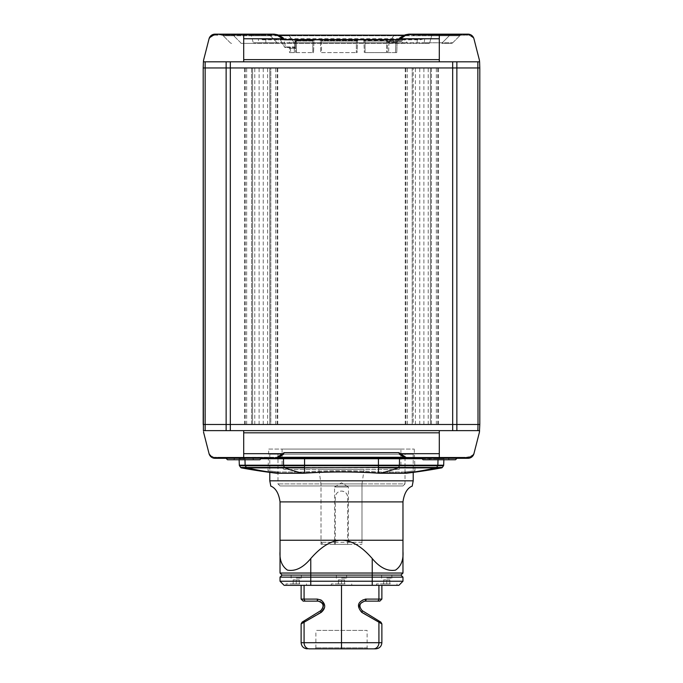 <?xml version="1.0" encoding="UTF-8"?>
<svg xmlns="http://www.w3.org/2000/svg" width="683" height="683" viewBox="0 0 683 683"><rect width="100%" height="100%" fill="white"/><g stroke="black" fill="none" stroke-linecap="round" stroke-linejoin="round"><path stroke-width="0.51" stroke-dasharray="3.42 2.56" d="M321.01 485.955L361.99 485.955L321.01 485.955L321.01 544.351L361.99 544.351L321.01 544.351M402.97 485.955L280.03 485.955L402.97 485.955L405.019 483.905L277.981 483.905L405.019 483.905L405.019 454.195L277.981 454.195L405.019 454.195M344.574 583.897L331.255 583.897L344.574 583.897L338.426 583.897L344.574 583.897L344.574 579.884L341.5 579.884L341.5 583.897L337.948 583.897L341.5 583.897L341.5 579.884L344.574 579.884L344.574 583.897M338.426 579.884L338.426 583.897L338.426 579.884L341.5 579.884L338.426 579.884M299.325 583.897L286.006 583.897L299.325 583.897L293.178 583.897L299.325 583.897L299.325 579.884L296.251 579.884L296.251 583.897L292.7 583.897L296.251 583.897L296.251 579.884L299.325 579.884L299.325 583.897M293.178 579.884L293.178 583.897L293.178 579.884L296.251 579.884L293.178 579.884M389.822 583.897L376.504 583.897L389.822 583.897L383.675 583.897L389.822 583.897L389.822 579.884L386.749 579.884L386.749 583.897L383.197 583.897L386.749 583.897L386.749 579.884L389.822 579.884L389.822 583.897M383.675 579.884L383.675 583.897L383.675 579.884L386.749 579.884L383.675 579.884M360.411 603.746L364.876 601.134A2.049 1.554 90 0 0 366.43 599.085L378.92 599.085M381.865 623.895L362.545 612.361A2.049 1.306 121.7 0 0 362.186 610.611L359.813 607.025M378.22 620.505L380.901 622.153M362.545 612.361C355.45 608.98 360.948 597.335 366.43 599.085M360.052 604.54L359.796 605.625M364.671 585.331L321.07 585.331M323.17 607.127L320.814 610.611A2.049 1.306 -121.7 0 0 320.455 612.361L301.468 623.707M323.238 606.308L322.607 603.772M321.266 602.21L320.72 601.843M320.062 601.51L318.124 601.134A2.049 1.545 90 0 1 316.571 599.085L320.071 599.93C324.946 603.857 325.074 607.998 320.455 612.361M381.874 585.331L380.175 585.331M301.126 585.331L304.08 585.331M368.137 648.85L314.863 648.85L368.137 648.85L367.113 647.825L315.887 647.825L367.113 647.825L367.113 630.409L315.887 630.409L367.113 630.409M373.592 648.85L314.863 648.85L315.887 647.825L315.887 630.409M310.765 585.331L284.128 585.331L280.03 581.233L402.97 581.233L402.97 577.135L280.03 577.135L282.079 575.086L310.765 575.086L310.765 585.331L372.235 585.331L372.235 575.086L310.765 575.086L310.765 573.037L402.97 573.037L400.921 575.086L372.235 575.086L372.235 558.54C361.597 546.323 351.352 540.227 341.5 540.253L280.03 540.253L280.03 573.037L310.765 573.037L310.765 558.54C321.403 546.323 331.648 540.227 341.5 540.253L402.97 540.253L402.97 501.911C405.062 486.407 413.343 486.296 412.225 485.92M402.97 581.233L398.872 585.331L372.235 585.331M296.251 585.331L306.496 585.331L296.251 585.331M341.5 585.331L351.745 585.331L331.255 585.331L341.5 585.331L341.5 642.703L378.92 642.703M386.749 585.331L396.994 585.331L386.749 585.331M376.896 585.331L370.468 585.331M313.48 585.331L306.761 585.331M413.215 454.195L269.785 454.195L413.215 454.195L413.215 472.38L406.803 473.182A549.713 549.713 0 0 0 441.662 467.872L436.138 467.872A1.024 0.879 90 0 0 436.702 467.445L442.319 467.445M402.97 540.253L402.97 573.037M402.97 501.911L280.03 501.911C277.93 486.407 269.657 486.296 270.775 485.92C269.657 486.296 277.93 486.407 280.03 501.911L280.03 540.253M280.03 581.233L280.03 577.135M413.215 480.832L269.785 480.832M386.749 575.086L381.626 575.086L386.749 575.086M386.749 578.16L391.871 578.16L386.749 578.16M341.5 575.086L336.377 575.086L341.5 575.086M341.5 578.16L346.623 578.16L341.5 578.16M296.251 575.086L291.129 575.086L296.251 575.086M296.251 578.16L301.374 578.16L296.251 578.16M412.19 67.959L412.19 424.484L412.19 67.959L413.215 67.959L405.25 67.959L438.392 67.959L244.608 67.959L277.75 67.959L270.81 67.959L270.81 424.484L269.785 424.484L269.785 67.959L269.785 424.484L413.215 424.484L413.215 67.959L413.215 424.484L405.25 424.484L478.006 424.484L457.021 424.484L457.021 67.959L478.006 67.959L477.852 61.812L479.594 61.812L479.398 60.164L479.808 67.959L478.006 67.959L478.006 424.484L479.808 424.484L479.808 67.959M430.427 67.959L431.451 67.959L430.427 67.959L430.427 424.484L430.427 67.959M252.573 67.959L251.549 67.959L252.573 67.959L252.573 424.484L252.573 67.959M408.443 39.273A2.049 1.972 90 0 0 409.843 38.675L405.898 42.773L442.251 42.773A2.049 0.563 90 0 1 441.85 43.37L451.301 43.37L441.85 43.37A2.049 0.563 -90 0 0 442.251 42.773L449.252 35.772L431.647 35.772L429.718 42.773L452.744 42.773L442.251 42.773L449.252 35.772A2.049 0.563 -90 0 1 449.645 35.175A2.049 0.563 90 0 0 449.252 35.772L459.744 35.772A2.049 2.049 -90 0 1 461.187 35.175L449.645 35.175L461.187 35.175A2.049 2.049 -90 0 0 459.744 35.772L431.647 35.772A2.049 0.563 -90 0 1 432.049 35.175A2.049 0.563 90 0 0 431.647 35.772L393.647 35.772L393.647 35.175L221.813 35.175L408.972 35.175L393.647 35.175L393.647 35.772L407.58 35.772A2.049 1.972 -90 0 1 408.972 35.175A2.049 1.972 -90 0 0 407.58 35.772L412.626 35.772A2.049 1.972 -90 0 1 414.018 35.175L449.645 35.175L414.018 35.175A2.049 1.972 90 0 0 412.626 35.772L431.647 35.772L429.718 42.773A2.049 0.563 90 0 1 429.317 43.37L253.683 43.37L429.317 43.37A2.049 0.563 -90 0 0 429.718 42.773L424.203 42.773L424.732 38.675L420.182 39.273L262.818 39.273L420.182 39.273L420.233 39.802L424.732 38.675L273.157 38.675A2.049 1.972 -90 0 0 274.557 39.273M241.15 43.37L253.683 43.37L241.15 43.37A2.049 0.563 90 0 1 240.749 42.773A2.049 0.563 -90 0 0 241.15 43.37M420.173 35.14L458.421 35.14L420.173 35.14A1.024 1.024 0 0 0 419.149 34.15L459.446 34.15L419.149 34.15A1.024 1.024 0 0 1 420.173 35.14M365.064 52.591L386.578 52.591L365.064 52.591L365.064 41.065L363.911 41.065L364.312 52.591L363.911 41.065A1.024 1.024 0 0 0 363.774 40.587L386.578 40.587L387.731 41.151L386.578 40.587L363.774 40.587L363.313 39.785L363.774 40.587A1.024 1.024 0 0 1 363.911 41.065L365.064 41.065L365.064 52.591M387.329 52.591L388.593 52.591L387.329 52.591L387.688 42.312L388.951 42.312L387.688 42.312L387.329 52.591M395.491 52.591L388.593 52.591L396.755 52.591L395.491 52.591L395.85 42.312L397.113 42.312L388.951 42.312L388.593 52.591L388.951 42.312L395.85 42.312L395.491 52.591M321.522 52.591L356.355 52.591L321.522 52.591L321.522 41.065L320.37 41.065L320.771 52.591L320.37 41.065A1.024 1.024 0 0 0 320.233 40.587A1.024 1.024 0 0 1 320.37 41.065L321.522 41.065L321.522 52.591M357.107 52.591L356.355 52.591L357.107 52.591L357.508 41.065L357.107 52.591M296.422 52.591L312.814 52.591L296.422 52.591L296.422 41.065L295.637 41.62L296.422 41.065L312.814 41.065L312.814 52.591L313.565 52.591L312.814 52.591L312.814 41.065L313.967 41.065L313.565 52.591L313.967 41.065L296.422 41.065L296.422 52.591M294.407 52.591L290.787 52.591L294.407 52.591L294.262 48.459L295.526 48.459L295.363 43.721L295.671 52.591L295.526 48.459L294.262 48.459L294.407 52.591M289.524 52.591L290.787 52.591L289.524 52.591L289.379 48.459L290.642 48.459L289.379 48.459L289.524 52.591M224.579 35.14L262.827 35.14L224.579 35.14A1.024 1.024 0 0 0 223.554 34.15L263.851 34.15L223.554 34.15A1.024 1.024 0 0 1 224.579 35.14M279.441 39.273L283.599 39.273L279.441 39.273A1.024 1.024 0 0 1 280.329 39.785L284.469 46.956L285.52 46.956L284.469 46.956L280.329 39.785A1.024 1.024 0 0 0 279.441 39.273A1.024 1.024 0 0 1 280.329 39.785L283.94 39.785L285.52 46.956L294.168 46.956L285.52 46.956L283.94 39.785L294.971 39.785L295.269 41.151L296.422 40.587L295.269 41.151A1.024 0.606 46.6 0 1 295.637 41.62L295.363 43.721L295.637 41.62A1.024 0.606 46.6 0 0 295.269 41.151L294.68 43.251A1.024 0.529 -2 0 1 295.363 43.721A1.024 0.529 -2 0 0 294.68 43.251L294.808 47.059L295.526 48.459L294.168 46.956L294.808 47.059L294.971 39.785L312.814 39.785L312.814 40.587L296.422 40.587L296.422 41.065L296.422 40.587L312.814 40.587L312.814 41.065L312.814 40.587L314.103 40.587A1.024 1.024 0 0 0 313.967 41.065A1.024 1.024 0 0 1 314.103 40.587L312.814 40.587L312.814 39.785L314.564 39.785L314.103 40.587A1.024 1.024 0 0 0 313.967 41.065M314.103 40.587L314.564 39.785A1.024 1.024 0 0 1 315.452 39.273L312.814 39.273L315.452 39.273A1.024 1.024 0 0 0 314.564 39.785L294.971 39.785L294.629 39.273L283.599 39.273L296.422 39.273L294.629 39.273L294.971 39.785L283.94 39.785L283.599 39.273L283.94 39.785L280.329 39.785M312.814 39.273L296.422 39.273L312.814 39.273L312.814 39.785L312.814 39.273M357.644 40.587L358.105 39.785A1.024 1.024 0 0 1 358.993 39.273L356.355 39.273L358.993 39.273A1.024 1.024 0 0 0 358.105 39.785L319.772 39.785L321.522 39.785L321.522 39.273L356.355 39.273L318.884 39.273L321.522 39.273L321.522 40.587L320.233 40.587L356.355 40.587L321.522 40.587L321.522 41.065L356.355 41.065L321.522 41.065L321.522 39.785L356.355 39.785L356.355 40.587L357.644 40.587A1.024 1.024 0 0 0 357.508 41.065L356.355 41.065L356.355 52.591L356.355 41.065L357.508 41.065A1.024 1.024 0 0 1 357.644 40.587L356.355 40.587L356.355 41.065L356.355 39.785L358.105 39.785L357.644 40.587A1.024 1.024 0 0 0 357.508 41.065M399.401 39.273L388.371 39.273L399.401 39.273L398.838 40.809L389.054 40.809L388.712 41.322A1.024 1.024 0 0 0 387.688 42.312L387.705 42.175A1.024 1.024 0 0 0 387.688 42.312A1.024 1.024 0 0 1 388.712 41.322L401.194 41.322L388.089 41.535L389.054 40.809L387.807 41.228L387.705 42.175L387.731 41.151A1.024 0.606 -46.6 0 0 387.363 41.62A1.024 0.606 -46.6 0 1 387.731 41.151L402.082 40.809L398.838 40.809L398.496 41.322L399.06 39.785L402.671 39.785L402.082 40.809L402.671 39.785A1.024 1.024 0 0 1 403.559 39.273A1.024 1.024 0 0 0 402.671 39.785A1.024 1.024 0 0 1 403.559 39.273A1.024 1.024 0 0 0 402.671 39.785L399.06 39.785L399.401 39.273M386.578 39.273L365.064 39.273L386.578 39.273L386.578 40.587L386.578 39.785L399.06 39.785L388.029 39.785L387.731 41.151L388.371 39.273L388.029 39.785L365.064 39.785L386.578 39.785L386.578 39.273M362.425 39.273L365.064 39.273L362.425 39.273A1.024 1.024 0 0 1 363.313 39.785A1.024 1.024 0 0 0 362.425 39.273A1.024 1.024 0 0 1 363.313 39.785L365.064 39.785L365.064 40.587L365.064 39.785L363.313 39.785M431.451 67.959L431.451 424.484L430.427 424.484L431.451 424.484L431.451 67.959L457.021 67.959L456.867 61.812L477.852 61.812M205.148 61.812L226.133 61.812L226.133 430.631L205.148 430.631L204.994 424.484L203.192 424.484L230.325 424.484L204.994 424.484L205.148 61.812L203.406 61.812A10.245 10.245 0 0 1 203.534 60.522A10.245 10.245 0 0 0 203.406 61.812A10.245 10.245 0 0 1 203.534 60.522A10.245 10.245 0 0 0 203.406 61.812L203.192 67.959L251.549 67.959L251.549 424.484L252.573 424.484L244.608 424.484L277.75 424.484L270.81 424.484L270.81 67.959M467.821 34.15L467.821 34.15A2.049 1.451 -90 0 0 466.796 34.748L467.957 34.876A1.024 0.726 90 0 1 467.445 35.175L468.248 35.175A1.024 0.692 90 0 0 468.683 34.935L468.683 34.935A1.024 0.692 90 0 1 468.248 35.175L467.445 35.175A1.024 0.726 90 0 0 467.957 34.876L466.796 34.748A2.049 1.451 90 0 1 467.821 34.15L439.297 34.15L439.297 61.812L456.867 61.812M479.466 60.522A10.245 10.245 0 0 1 479.594 61.812A10.245 10.245 0 0 0 479.466 60.522A10.245 10.245 0 0 1 479.594 61.812L479.406 60.206M439.297 34.15L439.297 34.876L410.013 34.876L465.823 34.876L410.065 34.15L467.403 34.15A2.049 2.049 0 0 0 465.951 34.748L465.951 34.748A2.049 2.049 0 0 1 467.403 34.15A2.049 2.049 0 0 0 465.951 34.748L407.964 34.876L465.951 34.748A2.049 2.049 0 0 1 467.403 34.15L409.04 34.15A2.049 1.451 90 0 0 408.016 34.748L410.065 34.748L408.016 34.748A2.049 1.451 -90 0 1 409.04 34.15M273.96 34.15A2.049 1.451 -90 0 1 274.984 34.748L274.984 34.748A2.049 1.451 90 0 0 273.96 34.15L272.935 34.15L272.935 34.748L272.935 34.15L243.703 34.15L243.703 34.748L272.987 34.876L217.049 34.748A2.049 2.049 0 0 0 215.597 34.15A2.049 2.049 0 0 1 217.049 34.748L274.984 34.748L217.177 34.876A1.024 1.024 0 0 0 217.903 35.175L215.555 35.175A1.024 0.726 -90 0 1 215.043 34.876L216.041 34.748A2.049 1.451 90 0 0 215.017 34.15L274.114 34.15L243.703 34.15L243.703 38.769L282.446 38.769L276.632 34.824L274.114 34.15L277.213 34.688A2.049 0.999 -73.4 0 1 277.563 34.995L279.501 35.507M290.403 39.273A2.049 0.785 90 0 0 289.848 39.87L420.233 39.802M423.571 43.37A2.049 0.888 -90 0 0 424.203 42.773L289.268 42.773A2.049 0.785 -90 0 1 288.713 43.37M262.767 39.802L262.818 39.273L258.268 38.675L273.157 38.675L270.374 35.772L277.102 42.773L253.282 42.773A2.049 0.563 90 0 0 253.683 43.37A2.049 0.563 90 0 1 253.282 42.773L251.353 35.772L223.256 35.772A2.049 2.049 90 0 0 221.813 35.175A2.049 2.049 0 0 1 223.256 35.772L233.757 35.772A2.049 0.563 90 0 0 233.355 35.175A2.049 0.563 -90 0 1 233.757 35.772L251.353 35.772A2.049 0.563 90 0 0 250.951 35.175A2.049 0.563 -90 0 1 251.353 35.772L270.374 35.772A2.049 1.972 90 0 0 268.982 35.175A2.049 1.972 -90 0 1 270.374 35.772L289.353 35.772L289.353 35.175L289.353 35.772L275.42 35.772A2.049 1.972 90 0 0 274.028 35.175A2.049 1.972 -90 0 1 275.42 35.772L251.353 35.772L253.282 42.773L258.797 42.773L258.268 38.675L262.767 39.802L289.848 39.87L289.268 42.773L258.797 42.773A2.049 0.888 -90 0 0 259.429 43.37M459.744 35.772L452.744 42.773A2.049 2.049 90 0 1 451.301 43.37A2.049 2.049 90.1 0 0 452.744 42.773L459.744 35.772M230.256 42.773L223.256 35.772L230.256 42.773A2.049 2.049 0 0 0 231.699 43.37A2.049 2.049 90 0 1 230.256 42.773M278.493 43.37A2.049 1.972 90 0 1 277.102 42.773L402.304 42.773A2.049 1.972 90 0 1 400.912 43.37M266.344 39.273A2.049 0.785 90 0 0 266.302 39.273A2.049 0.785 90 0 0 265.789 39.87L265.9 42.773A2.049 0.785 -90 0 1 265.346 43.37M295.389 39.273L294.817 43.37M387.611 39.273L388.183 43.37M392.597 39.273A2.049 0.785 90 0 1 393.152 39.87L393.732 42.773A2.049 0.785 -90 0 0 394.287 43.37M416.664 39.273A2.049 0.785 -90 0 1 416.698 39.273A2.049 0.785 -90 0 1 417.211 39.87L417.1 42.773A2.049 0.785 -90 0 0 417.654 43.37M291.53 39.273L289.353 35.772L393.647 35.772L388.379 43.37M391.47 39.273L393.647 35.772L289.353 35.772L294.621 43.37M278.997 39.273A2.049 1.972 90 0 1 277.605 38.675L280.696 42.773A2.049 1.972 90 0 0 282.088 43.37M404.003 39.273A2.049 1.972 90 0 0 405.395 38.675L402.304 42.773L405.898 42.773A2.049 1.972 90 0 1 404.507 43.37M319.772 39.785L320.233 40.587L319.772 39.785A1.024 1.024 0 0 0 318.884 39.273A1.024 1.024 0 0 1 319.772 39.785A1.024 1.024 0 0 0 318.884 39.273M293.869 47.468L294.501 47.468A1.024 1.024 0 0 1 295.526 48.459L294.501 47.468L293.869 47.468L294.262 48.459L290.642 48.459L294.262 48.459L293.869 47.468L290.249 47.468L290.787 52.591L290.249 47.468L293.869 47.468M288.354 47.468L290.249 47.468L288.354 47.468A1.024 1.024 0 0 1 289.379 48.459A1.024 1.024 0 0 0 288.354 47.468M294.501 47.468A1.024 1.024 0 0 1 295.526 48.459L295.363 43.721L295.526 48.459L294.168 46.956L294.501 47.468L285.861 47.468L294.501 47.468M389.344 41.322L388.951 42.312L389.344 41.322L396.242 41.322L395.85 42.312L396.242 41.322L389.344 41.322M398.138 41.322L396.242 41.322L398.138 41.322A1.024 1.024 0 0 0 397.113 42.312L396.755 52.591L397.113 42.312A1.024 1.024 0 0 1 398.138 41.322M386.578 41.065L387.363 41.62L386.578 41.065L386.578 52.591L386.578 40.587L386.578 41.065L365.064 41.065L386.578 41.065M243.703 34.15L215.017 34.15A2.049 1.451 -90 0 1 216.041 34.748L215.043 34.876A1.024 0.726 -90 0 0 215.555 35.175L216.835 35.175A1.024 0.726 -90 0 1 216.323 34.876L215.043 34.876L216.204 34.748A2.049 1.451 90 0 0 215.179 34.15A2.049 1.451 -90 0 1 216.204 34.748L216.323 34.876A1.024 0.726 90 0 0 216.835 35.175L217.903 35.175A1.024 1.024 0 0 1 217.177 34.876A1.024 1.024 0 0 0 217.903 35.175A1.024 1.024 0 0 1 217.177 34.876A1.024 1.024 0 0 0 217.903 35.175A1.024 1.024 0 0 1 217.177 34.876L243.703 35.175L243.703 34.15L215.179 34.15M275.138 34.748A2.049 1.451 90 0 0 274.114 34.15A2.049 1.451 -90 0 1 275.138 34.748L276.316 34.876A1.024 0.726 90 0 0 276.828 35.175A1.024 0.726 90 0 1 276.316 34.876L277.119 34.935A1.024 0.76 90 0 0 277.597 35.175L276.828 35.175L277.597 35.175A1.024 0.76 90 0 1 277.119 34.935L275.036 34.876A1.024 0.726 90 0 0 275.548 35.175L272.987 35.175L275.548 35.175A1.024 0.726 -90 0 1 275.036 34.876L276.316 34.876L275.138 34.748M473.481 38.017L474.198 39.793L473.481 38.017L471.424 36.054L468.649 35.192L471.424 36.054L473.481 38.017A2.049 1.742 -14.4 0 1 473.942 38.769A2.049 1.742 -14.4 0 0 473.481 38.017L469.093 34.995L473.481 38.017M406.376 34.824A2.049 0.999 73.4 0 0 405.787 34.688L408.886 34.15A2.049 1.451 -90 0 0 407.862 34.748L406.684 34.876A1.024 0.726 -90 0 1 406.172 35.175A1.024 0.726 -90 0 0 406.684 34.876L407.862 34.748A2.049 1.451 90 0 1 408.886 34.15L406.376 34.824L400.554 38.769L400.033 38.017L398.846 39.793L399.768 37.941L404.003 35.311M410.065 34.748L410.065 34.15L410.065 34.748M466.959 34.748A2.049 1.451 90 0 1 467.983 34.15M209.527 38.017L208.802 39.793L209.527 38.017A2.049 1.742 14.4 0 0 209.058 38.769A2.049 1.742 14.4 0 1 209.527 38.017L214.317 34.935L209.527 38.017L208.802 39.793L209.527 38.017M405.881 34.935L405.437 34.995L405.881 34.935A1.024 0.76 -90 0 1 405.403 35.175A1.024 0.76 -90 0 0 405.881 34.935M214.752 35.175A1.024 0.692 -90 0 1 214.317 34.935A1.024 0.692 -90 0 0 214.752 35.175L211.576 36.054L209.835 37.633L211.576 36.054L214.752 35.175M278.997 35.311L277.597 35.175L283.232 37.941L284.154 39.793L282.967 38.017L279.817 35.644L277.563 34.995A2.049 0.999 -73.4 0 0 277.221 34.688A2.049 0.999 -73.4 0 0 276.632 34.824M403.499 35.507L405.437 34.995L403.183 35.636L400.033 38.017A1.024 0.521 -153.2 0 1 399.768 37.941M279.817 35.636L277.955 35.183A1.024 0.751 -86 0 1 277.563 34.995A1.024 0.751 -86 0 0 278.032 35.192A1.024 0.751 -86 0 1 277.955 35.192L279.817 35.636L277.597 35.175L406.172 35.175L403.183 35.644L405.045 35.183A1.024 0.751 86 0 1 404.968 35.192A1.024 0.751 86 0 0 405.437 34.995A2.049 0.999 73.4 0 1 405.787 34.688A2.049 0.999 73.4 0 0 405.437 34.995A1.024 0.751 86 0 1 405.045 35.192L403.183 35.636M466.677 34.876A1.024 0.726 90 0 1 466.165 35.175L467.445 35.175L466.165 35.175A1.024 0.726 -90 0 0 466.677 34.876M465.823 34.876A1.024 1.024 0 0 1 465.097 35.175L439.297 35.175L465.097 35.175A1.024 1.024 0 0 0 465.823 34.876A1.024 1.024 0 0 1 465.097 35.175A1.024 1.024 0 0 0 465.823 34.876A1.024 1.024 0 0 1 465.097 35.175M410.013 34.876L439.297 35.175L410.013 34.876M407.964 34.876A1.024 0.726 90 0 1 407.452 35.175L406.172 35.175L407.452 35.175A1.024 0.726 -90 0 0 407.964 34.876M283.232 37.941A1.024 0.521 -26.8 0 1 282.967 38.017L282.446 38.769L284.154 39.793L398.846 39.793L400.554 38.769L439.297 38.769M285.357 47.468A1.024 1.024 0 0 1 284.469 46.956A1.024 1.024 0 0 0 285.357 47.468L285.861 47.468L285.357 47.468A1.024 1.024 0 0 1 284.469 46.956M401.194 41.322A1.024 1.024 0 0 0 402.082 40.809A1.024 1.024 0 0 1 401.194 41.322A1.024 1.024 0 0 0 402.082 40.809M210.851 35.781L209.058 38.769M472.149 35.781L473.942 38.769L472.149 35.781M461.751 35.175A1.024 1.024 0 0 1 461.025 34.876L417.996 34.449L460.598 34.449A1.024 1.024 0 0 0 459.872 34.15L418.722 34.15L459.872 34.15A1.024 1.024 0 0 1 460.598 34.449L461.025 34.876L417.569 34.876L461.025 34.876A1.024 1.024 0 0 0 461.751 35.175L416.843 35.175L461.751 35.175M264.278 34.15L223.128 34.15L264.278 34.15A1.024 1.024 0 0 1 265.004 34.449L222.402 34.449L265.004 34.449A1.024 1.024 0 0 0 264.278 34.15L223.128 34.15L264.278 34.15M266.157 35.175A1.024 1.024 0 0 1 265.431 34.876L221.975 34.876L265.431 34.876A1.024 1.024 0 0 0 266.157 35.175L221.249 35.175L266.157 35.175M217.049 34.748A2.049 2.049 0 0 0 215.597 34.15A2.049 2.049 0 0 1 217.049 34.748A2.049 2.049 0 0 0 215.597 34.15A2.049 2.049 0 0 1 217.049 34.748M215.179 458.293L215.179 458.293A2.049 1.451 90 0 0 216.204 457.695L215.043 457.567A1.024 0.726 -90 0 1 215.555 457.269L211.576 456.389L209.835 454.81L208.802 452.65L209.519 454.426L213.907 457.448L209.519 454.426L208.802 452.65L209.519 454.426A2.049 1.742 165.6 0 1 209.058 453.674A2.049 1.742 165.6 0 0 209.519 454.426L211.576 456.389L214.752 457.269A1.024 0.692 -90 0 0 214.317 457.508L214.317 457.508A1.024 0.692 -90 0 1 214.752 457.269L215.555 457.269A1.024 0.726 -90 0 0 215.043 457.567L216.204 457.695A2.049 1.451 -90 0 1 215.179 458.293L275.036 457.567L216.204 457.695L261.939 457.712L243.703 457.712L243.703 458.293L243.703 430.631L226.133 430.631M243.703 459.761L259.89 459.761L243.703 459.761M243.703 457.303L261.939 457.303L243.703 457.303M429.052 459.761L431.101 457.712L447.493 457.712L431.101 457.303L447.493 457.712L431.101 457.712L429.052 459.761L449.542 459.761L429.052 459.761M456.953 458.293L455.484 459.761L423.11 459.761L455.484 459.761L423.11 459.761L421.061 457.712L457.533 457.712L421.061 457.303L457.533 457.303L421.061 457.303L457.533 457.303L421.061 457.303L457.533 457.712L421.061 457.712L421.642 458.293M262.827 457.303L224.579 457.303L262.827 457.303A1.024 1.024 0 0 0 263.851 458.293L223.554 458.293L263.851 458.293A1.024 1.024 0 0 1 262.827 457.303M458.421 457.303L420.173 457.303L458.421 457.303A1.024 1.024 0 0 0 459.446 458.293L419.149 458.293L459.446 458.293A1.024 1.024 0 0 1 458.421 457.303M253.948 459.761L251.899 457.712L235.507 457.712L251.899 457.303L235.507 457.303L251.899 457.303L253.948 459.761L233.458 459.761L253.948 459.761M261.358 458.293L259.89 459.761L227.516 459.761L225.467 457.712L261.939 457.712L225.467 457.303L261.939 457.303L225.467 457.303L226.047 458.293M398.872 469.562L284.128 469.562L398.872 469.562L400.921 467.514L282.079 467.514L400.921 467.514L400.921 449.072L282.079 449.072L400.921 449.072M364.099 469.562L318.901 469.562L364.099 469.562L361.99 483.905L321.01 483.905L361.99 483.905L361.99 542.302L347.647 542.302L347.647 544.351L323.059 544.351L335.353 544.351L335.353 542.302L321.01 542.302L361.99 542.302L359.941 544.351M334.55 486.979L341.5 482.804L348.45 486.979L334.55 486.979L348.45 486.979L348.45 544.351L334.55 544.351L334.55 486.979M334.55 544.351L348.45 544.351M335.353 542.302L335.353 497.224C335.72 493.493 337.769 491.444 341.5 491.077C345.231 491.444 347.28 493.493 347.647 497.224L347.647 544.351L335.353 544.351L335.353 497.224A6.147 6.147 0 0 1 341.5 491.077A6.147 6.147 0 0 1 347.647 497.224L347.647 542.302M251.549 67.959L251.549 424.484L230.325 424.484L457.021 424.484L456.867 430.631L243.703 430.631M477.852 430.631L478.006 424.484L479.808 424.484L479.594 430.631L456.867 430.631M268.761 449.072L414.24 449.072L268.761 449.072L268.001 470.715L278.468 471.996L268.001 470.715L266.515 471.936M203.192 424.484L203.406 430.631A10.245 10.245 0 0 0 203.534 431.912A10.245 10.245 0 0 1 203.406 430.631L205.148 430.631M243.703 458.293L274.114 458.293L276.624 457.619L282.446 453.674L282.967 454.426L284.154 452.65L283.232 454.502L278.988 457.14M272.935 458.293L273.96 458.293L272.935 458.293L272.935 457.695L272.935 458.293M408.886 458.293A2.049 1.451 90 0 1 407.862 457.695L406.684 457.567A1.024 0.726 -90 0 0 406.172 457.269A1.024 0.726 -90 0 1 406.684 457.567L407.862 457.695A2.049 1.451 -90 0 0 408.886 458.293L439.297 458.293L439.297 453.674L400.554 453.674L406.368 457.619L409.04 458.293L405.787 457.755A2.049 0.999 106.6 0 1 405.437 457.448L403.499 456.936M269.785 454.195L269.785 472.38L276.197 473.182A1.024 0.888 -83.2 0 0 276.854 472.96C264.133 471.355 264.133 471.355 276.854 472.96C264.133 471.355 264.133 471.355 276.854 472.96L278.135 472.764L276.854 472.96A1.024 0.888 -83.2 0 1 276.197 473.182L304.558 473.182C329.189 471.552 353.811 471.552 378.442 473.182L406.803 473.182A1.024 0.888 83.2 0 1 406.146 472.96L404.865 472.764L405.702 472.679C418.585 471.125 418.585 471.125 405.702 472.679C418.585 471.125 418.585 471.125 405.702 472.679L405.352 471.927C418.167 470.339 418.167 470.339 405.352 471.927C418.167 470.339 418.167 470.339 405.352 471.927L406.146 472.96C418.867 471.355 418.867 471.355 406.146 472.96C418.867 471.355 418.867 471.355 406.146 472.96A1.024 0.888 83.2 0 0 406.803 473.182L406.026 472.978M239.323 465.191L437.854 465.191L438.051 458.737L443.899 458.737L443.865 459.761L443.899 458.737A1.024 1.024 0 0 1 444.198 458.045L444.676 457.567L444.198 458.045L438.307 458.045L438.717 457.567L444.676 457.567L399.922 457.567L438.717 457.567L438.307 458.045L406.897 458.045M239.135 459.761L239.101 458.737A1.024 1.024 89.7 0 0 238.802 458.045A1.024 1.024 -90.2 0 1 239.101 458.737L244.949 458.737L239.101 458.737L239.135 459.761L239.101 458.737M276.615 473.225A1.024 0.879 -85.8 0 0 276.658 473.225L276.197 473.182A549.713 549.713 -90 0 1 241.338 467.872L246.862 467.872A1.024 0.879 90 0 1 246.298 467.445L436.702 467.445L437.701 465.738L378.442 465.738L378.442 467.872L284.632 467.872A1.024 0.529 90 0 1 284.29 467.445L283.684 465.738L245.291 465.738L246.298 467.445L240.681 467.445M303.961 473.217A1.024 0.521 87.5 0 0 304.2 473.003L304.874 472.679L303.423 472.764L304.874 472.679C329.291 471.125 353.709 471.125 378.126 472.679L379.757 473.037L378.126 472.679C353.709 471.125 329.291 471.125 304.874 472.679L305.019 471.927C329.334 470.339 353.657 470.339 377.981 471.927L379.381 471.996L377.981 471.927C353.666 470.339 329.343 470.339 305.019 471.927L304.516 471.962L305.019 471.927L304.917 472.96C329.308 471.355 353.692 471.355 378.083 472.96L378.083 472.96C353.692 471.355 329.308 471.355 304.917 472.96L304.2 473.003A1.024 0.521 -92.5 0 1 303.884 473.234L304.627 473.191A1.024 0.504 86.2 0 1 304.558 473.182L304.558 465.738L283.684 465.738A1.024 0.529 -90 0 1 283.599 465.191L283.479 458.737L260.915 458.737M378.638 472.721L377.981 471.927L378.126 472.679L379.577 472.764L378.638 472.721A1.024 0.512 -86.4 0 1 378.484 471.962A1.024 0.512 93.7 0 0 378.638 472.721M276.974 472.978L276.316 473.199M277.298 472.679C264.415 471.125 264.415 471.125 277.298 472.679C264.415 471.125 264.415 471.125 277.298 472.679L277.648 471.927L277.298 472.679M410.065 458.293L439.297 458.293L410.065 458.293L410.065 457.695L410.065 458.293M467.821 458.293A2.049 1.451 90 0 1 466.796 457.695L465.951 457.695A2.049 2.049 0 0 0 467.403 458.293L439.297 458.293L467.403 458.293A2.049 2.049 0 0 1 465.951 457.695L466.796 457.695A2.049 1.451 -90 0 0 467.821 458.293L467.983 458.293A2.049 1.451 -90 0 1 466.959 457.695A2.049 1.451 90 0 0 467.983 458.293L439.297 458.293L439.297 457.695L410.065 457.695L439.297 457.695L439.297 458.293M408.016 457.695A2.049 1.451 -90 0 0 409.04 458.293A2.049 1.451 90 0 1 408.016 457.695M275.138 457.695A2.049 1.451 -90 0 1 274.114 458.293A2.049 1.451 90 0 0 275.138 457.695L274.984 457.695A2.049 1.451 -90 0 1 273.96 458.293A2.049 1.451 90 0 0 274.984 457.695L277.119 457.508A1.024 0.76 90 0 1 277.597 457.269A1.024 0.76 90 0 0 277.119 457.508L276.316 457.567A1.024 0.726 90 0 1 276.828 457.269A1.024 0.726 90 0 0 276.316 457.567L275.138 457.695M217.049 457.695A2.049 2.049 0 0 1 215.597 458.293A2.049 2.049 0 0 0 217.049 457.695A2.049 2.049 0 0 1 215.597 458.293A2.049 2.049 0 0 0 217.049 457.695L217.177 457.567A1.024 1.024 0 0 1 217.903 457.269L243.703 457.269L217.903 457.269A1.024 1.024 0 0 0 217.177 457.567A1.024 1.024 0 0 1 217.903 457.269A1.024 1.024 0 0 0 217.177 457.567L243.703 457.567L217.049 457.695M216.041 457.695A2.049 1.451 -90 0 1 215.017 458.293M473.473 454.426L474.198 452.65L473.473 454.426A2.049 1.742 -165.6 0 0 473.942 453.674A2.049 1.742 -165.6 0 1 473.473 454.426L468.683 457.508L473.473 454.426L474.198 452.65L473.473 454.426M467.957 457.567L468.683 457.508L467.957 457.567A1.024 0.726 90 0 0 467.445 457.269A1.024 0.726 90 0 1 467.957 457.567L466.677 457.567A1.024 0.726 -90 0 0 466.165 457.269L468.248 457.269A1.024 0.692 90 0 1 468.683 457.508A1.024 0.692 90 0 0 468.248 457.269L471.415 456.389L473.165 454.81L471.415 456.389L466.165 457.269A1.024 0.726 90 0 1 466.677 457.567L467.957 457.567M465.951 457.695L465.823 457.567A1.024 1.024 0 0 0 465.097 457.269L410.013 457.269L465.097 457.269A1.024 1.024 0 0 1 465.823 457.567L465.823 457.567A1.024 1.024 0 0 0 465.097 457.269A1.024 1.024 0 0 1 465.823 457.567A1.024 1.024 0 0 0 465.097 457.269A1.024 1.024 0 0 1 465.823 457.567L407.452 457.269L465.951 457.695A2.049 2.049 0 0 0 467.403 458.293A2.049 2.049 0 0 1 465.951 457.695A2.049 2.049 0 0 0 467.403 458.293A2.049 2.049 0 0 1 465.951 457.695L439.297 457.567L465.951 457.695M405.881 457.508A1.024 0.76 -90 0 0 405.403 457.269L406.172 457.269L405.403 457.269A1.024 0.76 -90 0 1 405.881 457.508L405.437 457.448L405.881 457.508M404.003 457.132L405.403 457.269L399.768 454.502L398.846 452.65L400.033 454.426L400.554 453.674L398.846 452.65L284.154 452.65L282.446 453.674L243.703 453.674M407.964 457.567A1.024 0.726 -90 0 0 407.452 457.269L406.172 457.269L407.452 457.269A1.024 0.726 90 0 1 407.964 457.567M279.449 456.953L277.563 457.448L279.817 456.807L282.967 454.426A1.024 0.521 26.8 0 1 283.232 454.502M404.345 457.269L278.647 457.269M216.323 457.567A1.024 0.726 -90 0 1 216.835 457.269L215.555 457.269L216.835 457.269A1.024 0.726 90 0 0 216.323 457.567M272.987 457.567L243.703 457.269L272.987 457.567M275.036 457.567A1.024 0.726 -90 0 1 275.548 457.269A1.024 0.726 90 0 0 275.036 457.567L276.316 457.567L275.036 457.567M399.768 454.502A1.024 0.521 153.2 0 1 400.033 454.426L403.183 456.799L405.437 457.448A2.049 0.999 106.6 0 0 405.787 457.755A2.049 0.999 106.6 0 0 406.368 457.619M223.128 458.293L264.278 458.293L223.128 458.293A1.024 1.024 0 0 1 222.402 457.994L265.004 457.994L222.402 457.994A1.024 1.024 0 0 0 223.128 458.293L264.278 458.293L223.128 458.293M418.722 458.293L459.872 458.293L418.722 458.293A1.024 1.024 0 0 1 417.996 457.994L460.598 457.994L417.996 457.994A1.024 1.024 0 0 0 418.722 458.293L459.872 458.293L418.722 458.293M416.843 457.269A1.024 1.024 0 0 1 417.569 457.567L461.025 457.567L417.569 457.567A1.024 1.024 0 0 0 416.843 457.269L461.751 457.269L416.843 457.269M303.619 471.996L278.468 471.996L303.619 471.996A1.024 0.529 -90 0 1 303.423 472.764L277.836 473.037L303.423 472.764A1.024 0.529 90 0 0 303.619 471.996M404.532 471.996L379.381 471.996L404.532 471.996A1.024 0.879 -90 0 0 404.865 472.764L379.577 472.764L404.865 472.764A1.024 0.879 90 0 1 404.532 471.996M400.289 457.269L445.401 457.269L400.289 457.269A1.024 0.529 90 0 0 399.922 457.567L399.675 458.045L444.198 458.045A1.024 1.024 0 0 0 443.899 458.737L399.521 458.737L399.401 465.191A1.024 0.529 -90 0 1 399.316 465.738L398.71 467.445A1.024 0.529 90 0 1 398.368 467.872L436.138 467.872A549.713 471.185 90 0 1 405.813 473.242A1.024 0.879 -90 0 1 405.711 473.251L380.081 473.251A1.024 0.529 -90 0 1 380.081 473.251A1.024 0.529 -90 0 0 380.149 473.242A549.713 283.146 90 0 0 398.368 467.872L378.442 467.872L378.442 473.182A1.024 0.504 -86.2 0 1 378.373 473.191A1.024 0.504 -86.2 0 1 378.083 472.96A1.024 0.504 -86.2 0 0 378.305 473.174M415.887 472.021L416.485 471.936M304.695 473.174A1.024 0.504 86.2 0 0 304.917 472.96A1.024 0.504 86.2 0 1 304.627 473.191C329.215 471.56 353.794 471.56 378.373 473.191L379.116 473.234A1.024 0.521 -87.5 0 1 378.8 473.003A1.024 0.521 92.5 0 0 379.039 473.217M238.324 457.567L238.802 458.045L238.324 457.567L244.283 457.567L244.693 458.045L399.675 458.045A1.024 0.529 -90 0 0 399.521 458.737L283.479 458.737A1.024 0.529 -90 0 0 283.325 458.045L283.078 457.567L238.324 457.567A1.024 1.024 -90 0 0 237.599 457.269L304.558 457.269L237.599 457.269A1.024 1.024 -90 0 1 238.324 457.567L238.802 458.045L244.693 458.045L238.802 458.045M378.442 457.269L304.558 457.269L378.442 457.269L378.442 465.738L304.558 465.738L304.558 457.567L283.078 457.567A1.024 0.529 90 0 0 282.711 457.269L282.711 457.269M445.401 457.269A1.024 1.024 0 0 0 444.676 457.567A1.024 1.024 0 0 1 445.401 457.269A1.024 1.024 0 0 0 444.676 457.567M210.851 456.662L209.058 453.674M473.891 453.845L474.19 452.675M221.249 457.269A1.024 1.024 0 0 1 221.975 457.567L265.431 457.567L221.975 457.567A1.024 1.024 0 0 0 221.249 457.269L266.157 457.269L221.249 457.269M479.594 430.631A10.245 10.245 0 0 1 479.466 431.912A10.245 10.245 0 0 0 479.594 430.631A10.245 10.245 0 0 1 479.466 431.912A10.245 10.245 0 0 0 479.594 430.631L479.406 432.237M304.08 599.085L316.571 599.085M304.08 642.703L341.5 642.703L341.5 648.85M452.675 430.631L452.675 61.812M230.325 430.631L230.325 61.812L439.297 61.812M226.133 61.812L230.325 61.812M243.703 38.769L243.703 61.812M243.703 59.626L439.297 59.626M240.749 42.773L233.757 35.772L240.749 42.773M296.422 39.785L296.422 40.587L296.422 39.785M356.355 39.785L356.355 39.273L356.355 39.785M365.064 39.785L365.064 39.273L365.064 39.785M365.064 41.065L365.064 40.587L365.064 41.065M363.911 41.065A1.024 1.024 0 0 0 363.774 40.587M465.951 34.748A2.049 2.049 0 0 1 467.403 34.15M470.792 34.824A2.049 1.716 -62.8 0 0 469.093 34.995A2.049 1.716 -62.8 0 1 470.792 34.824M212.208 34.824A2.049 1.716 62.8 0 1 213.907 34.995A2.049 1.716 62.8 0 0 212.208 34.824M213.907 34.995A1.024 0.7 86.3 0 0 214.351 35.192A1.024 0.7 86.3 0 1 213.907 34.995M468.649 35.192A1.024 0.7 -86.3 0 0 469.093 34.995A1.024 0.7 -86.3 0 1 468.649 35.192M285.861 47.468L285.52 46.956L285.861 47.468M246.657 424.484L246.657 67.959M245.214 424.484L245.214 67.959M254.768 424.484L254.768 67.959M259.113 424.484L259.113 67.959M263.245 424.484L263.245 67.959M267.591 424.484L267.591 67.959M277.144 424.484L277.144 67.959M275.701 424.484L275.701 67.959M407.299 424.484L407.299 67.959M405.856 424.484L405.856 67.959M415.409 424.484L415.409 67.959M419.755 424.484L419.755 67.959M423.887 424.484L423.887 67.959M428.232 424.484L428.232 67.959M437.786 424.484L437.786 67.959M436.343 424.484L436.343 67.959M439.297 453.674L439.297 430.631M439.297 432.817L243.703 432.817M203.534 431.912A10.245 10.245 0 0 1 203.406 430.631M239.502 465.738L245.291 465.738A1.024 0.879 -90 0 1 245.137 465.191L244.949 458.737A1.024 0.879 -90 0 0 244.693 458.045L244.283 457.567L277.802 457.567M303.815 473.225A1.024 0.521 -92.5 0 0 303.884 473.234L277.289 473.251A1.024 0.879 -90 0 1 277.187 473.242A549.713 471.185 90 0 1 246.862 467.872L284.632 467.872A549.713 283.146 90 0 0 302.851 473.242A1.024 0.529 -90 0 0 302.911 473.251A1.024 0.529 -90 0 0 302.919 473.251A1.024 0.529 -90 0 0 303.243 473.037A1.024 0.529 90 0 1 302.979 473.242M276.717 473.234A1.024 0.879 94.2 0 0 277.272 473.003L277.272 473.003A1.024 0.879 -85.8 0 1 276.658 473.225L277.289 473.251A1.024 0.879 -90 0 0 277.836 473.037A1.024 0.879 90 0 1 277.289 473.251L276.658 473.225M212.208 457.619A2.049 1.716 117.2 0 0 213.907 457.448A2.049 1.716 117.2 0 1 212.208 457.619M470.792 457.619A2.049 1.716 -117.2 0 1 469.093 457.448A2.049 1.716 -117.2 0 0 470.792 457.619M276.624 457.619A2.049 0.999 -106.6 0 0 277.213 457.755A2.049 0.999 -106.6 0 0 277.563 457.448A2.049 0.999 -106.6 0 1 277.23 457.747L274.114 458.293M469.093 457.448A1.024 0.7 -93.7 0 0 468.649 457.251A1.024 0.7 -93.7 0 1 469.093 457.448M404.968 457.251A1.024 0.751 94 0 1 405.437 457.448A1.024 0.751 94 0 0 404.968 457.251M277.563 457.448A1.024 0.751 -94 0 1 278.032 457.251A1.024 0.751 -94 0 0 277.563 457.448M214.351 457.251A1.024 0.7 93.7 0 0 213.907 457.448A1.024 0.7 93.7 0 1 214.351 457.251M405.412 472.721L405.412 472.721A1.024 0.888 -96.3 0 1 405.062 471.962A1.024 0.888 83.7 0 0 405.412 472.721M379.185 473.225A1.024 0.521 -87.5 0 1 379.116 473.234L380.089 473.251A1.024 0.529 -90 0 1 379.757 473.037L379.577 472.764A1.024 0.529 -90 0 1 379.381 471.996A1.024 0.529 90 0 0 379.577 472.764L405.164 473.037L379.757 473.037A1.024 0.529 90 0 0 380.021 473.242M304.516 471.962A1.024 0.512 -93.7 0 1 304.362 472.721A1.024 0.512 86.4 0 0 304.516 471.962M278.468 471.996A1.024 0.879 -90 0 1 278.135 472.764A1.024 0.879 90 0 0 278.468 471.996M277.938 471.962A1.024 0.888 -83.7 0 1 277.588 472.721A1.024 0.888 96.3 0 0 277.938 471.962M406.385 473.225A1.024 0.879 -94.2 0 1 406.342 473.225L405.711 473.251A1.024 0.879 90 0 1 405.164 473.037A1.024 0.879 -90 0 0 405.711 473.251L406.342 473.225A1.024 0.879 -94.2 0 1 405.728 473.003A1.024 0.879 85.8 0 0 406.283 473.234M443.498 465.738L437.701 465.738A1.024 0.879 -90 0 0 437.854 465.191L443.677 465.191M399.922 457.567L304.558 457.269M244.975 459.761L244.949 458.737A1.024 0.879 90 0 0 244.693 458.045L276.103 458.045M422.085 458.737L438.051 458.737A1.024 0.879 -90 0 1 438.307 458.045A1.024 0.879 90 0 0 438.051 458.737L438.025 459.761M443.899 458.737A1.024 1.024 0 0 1 444.198 458.045M243.66 457.269A1.024 0.879 90 0 1 244.283 457.567A1.024 0.879 -90 0 0 243.66 457.269M439.34 457.269A1.024 0.879 -90 0 0 438.717 457.567A1.024 0.879 90 0 1 439.34 457.269M361.99 485.955L361.99 544.351M280.03 485.955L277.981 483.905L277.981 454.195M344.574 583.419L345.052 583.897M338.426 583.419L337.948 583.897M299.325 583.419L299.803 583.897M293.178 583.419L292.7 583.897M389.822 583.419L390.3 583.897M383.675 583.419L383.197 583.897M306.496 585.331L306.496 583.897M286.006 585.331L286.006 583.897M351.745 585.331L351.745 583.897M331.255 585.331L331.255 583.897M396.994 585.331L396.994 583.897M376.504 585.331L376.504 583.897M391.871 578.16L391.871 575.086M381.626 578.16L381.626 575.086M346.623 578.16L346.623 575.086M336.377 578.16L336.377 575.086M301.374 578.16L301.374 575.086M291.129 578.16L291.129 575.086M209.835 37.633L211.576 36.054L209.835 37.633M473.814 38.718L474.104 39.46M208.802 39.785L209.109 38.607M208.896 39.46L209.186 38.718M471.424 36.054L473.165 37.633L471.424 36.054M417.569 34.876L418.722 34.15L417.569 34.876M458.421 35.14L459.446 34.15L458.421 35.14M262.827 35.14L263.851 34.15L262.827 35.14M222.402 34.449L221.249 35.175L222.402 34.449M203.406 61.812L203.602 60.164M235.507 457.712L233.458 459.761L235.507 457.712M447.493 457.712L449.542 459.761L447.493 457.712M284.128 469.562L282.079 467.514L282.079 449.072M323.059 544.351L321.01 542.302L321.01 483.905L318.901 469.562M244.608 424.484L244.608 67.959M277.75 424.484L277.75 67.959M405.25 424.484L405.25 67.959M438.392 424.484L438.392 67.959M224.579 457.303L223.554 458.293L224.579 457.303M420.173 457.303L419.149 458.293L420.173 457.303M472.141 456.662L473.942 453.674L472.141 456.662M403.183 456.807L405.787 457.755M473.165 454.81L471.415 456.389L473.165 454.81M277.597 457.269L279.817 456.807L277.597 457.269M209.186 453.725L208.896 452.983M474.104 452.983L473.814 453.725M265.004 457.994L266.157 457.269L265.004 457.994M460.598 457.994L461.751 457.269L460.598 457.994M414.24 449.072L414.999 470.715L416.391 471.953M415.725 471.74L416.468 471.944M379.116 473.234L378.587 473.199M267.275 471.74L266.532 471.944M277.213 457.755L279.817 456.799M211.576 456.389L209.835 454.81L211.576 456.389"/><path stroke-width="1.02" d="M377.144 601.134L379.825 601.134L381.874 599.085L378.92 599.085A2.049 1.776 90 0 1 377.144 601.134L364.876 601.134L377.144 601.134M378.92 585.331L378.92 599.085L365.678 599.085A2.049 0.803 90 0 1 364.876 601.134C359.36 602.884 358.464 606.052 362.186 610.611L378.22 620.505L362.186 610.611A2.049 0.555 -58.3 0 1 361.759 612.361L381.874 623.903L380.901 622.153L378.22 620.505A2.049 1.699 -58.3 0 1 378.92 622.247L378.92 642.703L301.118 642.703L301.126 623.903L302.099 622.153L320.814 610.611A2.049 0.555 58.3 0 0 321.249 612.361C325.911 608.186 325.859 604.088 321.07 600.05L317.322 599.085A2.049 0.803 90 0 0 318.124 601.134C323.631 602.876 324.527 606.034 320.814 610.611L304.78 620.505A2.049 1.699 58.3 0 0 304.08 622.247L321.249 612.361M365.678 599.085C357.653 601.544 356.347 605.966 361.759 612.361M360.411 603.746L360.052 604.54M359.796 605.625L359.813 607.025M321.07 585.331L364.671 585.331M301.57 623.639L304.08 622.247L304.08 642.703A6.147 5.327 -90 0 0 309.408 648.85L375.727 648.85C379.458 648.474 381.507 646.425 381.874 642.703L378.92 642.703A6.147 5.327 90 0 1 373.592 648.85M323.17 607.127L323.238 606.308M322.607 603.772L321.266 602.21M320.72 601.843L320.062 601.51M318.124 601.134L305.856 601.134L318.124 601.134M303.175 601.134L305.856 601.134A2.049 1.776 -90 0 1 304.08 599.085L301.126 599.085L303.175 601.134M314.863 648.85L309.408 648.85M280.03 581.233L284.128 585.331L398.872 585.331L402.97 581.233L280.03 581.233L280.03 577.135L282.079 575.086L280.03 573.037L282.079 575.086L400.921 575.086L402.97 573.037L402.97 551.429C403.551 560.077 401.066 566.309 395.5 570.134C387.585 571.543 379.825 567.675 372.235 558.54C379.825 567.675 387.585 571.543 395.5 570.134C401.066 566.309 403.551 560.077 402.97 551.429L402.97 501.911C405.062 486.407 413.343 486.296 412.225 485.92L413.215 480.832L269.785 480.832L269.785 472.38L266.515 471.936M402.97 581.233L402.97 577.135L400.921 575.086L402.97 577.135L372.235 577.135L372.235 573.037L280.03 573.037L280.03 501.911C277.93 486.407 269.657 486.296 270.775 485.92C269.657 486.296 277.93 486.407 280.03 501.911L402.97 501.911M280.03 577.135L372.235 577.135L372.235 585.331M402.97 573.037L372.235 573.037L372.235 558.54C361.597 546.323 351.352 540.227 341.5 540.253C331.648 540.227 321.403 546.323 310.765 558.54C303.175 567.675 295.415 571.543 287.492 570.134C281.934 566.309 279.449 560.077 280.03 551.429C279.449 560.077 281.934 566.309 287.492 570.134C295.415 571.543 303.175 567.675 310.765 558.54L310.765 585.331M280.03 540.253L402.97 540.253M415.887 472.021L413.215 472.38L413.215 480.832M479.808 67.959L479.808 424.484L452.675 424.484L452.675 67.959L479.808 67.959L479.594 61.812L203.406 61.812L203.602 60.172M452.675 61.812L452.675 67.959L203.192 67.959L203.406 61.812M466.959 34.748A2.049 1.451 -90 0 1 467.983 34.15A6.147 6.147 0 0 1 473.942 38.769L479.278 59.626A10.245 10.245 0 0 1 479.466 60.522A10.245 10.245 0 0 0 479.278 59.626A10.245 10.245 0 0 1 479.466 60.522M409.04 34.15L406.376 34.824L400.554 38.769L439.297 38.769L439.297 61.812M406.376 34.824A2.049 0.999 73.4 0 0 405.787 34.688A2.049 0.999 73.4 0 0 405.779 34.688L408.886 34.15L467.983 34.15L470.792 34.824L467.821 34.15M273.96 34.15L276.632 34.824A2.049 0.999 -73.4 0 1 277.213 34.688L274.114 34.15L243.703 34.15L243.703 38.769L282.446 38.769L282.967 38.017L284.154 39.793L283.232 37.941L278.997 35.311M215.179 34.15L243.703 34.15M276.632 34.824L284.154 39.793L398.846 39.793L400.033 38.017L400.554 38.769L398.846 39.793L399.768 37.941L404.003 35.311M279.501 35.507L282.967 38.017A1.024 0.521 153.2 0 0 283.232 37.941M467.983 34.15A6.147 6.147 0 0 1 473.942 38.769L479.278 59.626M209.058 38.769L203.722 59.626L209.058 38.769A6.147 6.147 0 0 1 215.017 34.15A6.147 6.147 0 0 0 209.058 38.769L210.851 35.781L215.017 34.15L210.851 35.781M208.802 39.776L209.109 38.607M399.768 37.941A1.024 0.521 26.8 0 0 400.033 38.017L403.499 35.507M470.792 34.824L472.149 35.781L470.792 34.824M403.414 35.542L405.787 34.688L404.345 35.175L278.399 35.081M439.297 34.15L439.297 38.769M203.722 59.626A10.245 10.245 0 0 0 203.534 60.522A10.245 10.245 0 0 1 203.722 59.626A10.245 10.245 0 0 0 203.534 60.522A10.245 10.245 0 0 1 203.722 59.626M421.642 458.293L423.11 459.761L455.484 459.761L456.953 458.293M226.047 458.293L227.516 459.761L259.89 459.761L261.358 458.293M477.852 430.631L478.006 424.484L203.192 424.484L203.192 67.959L203.406 430.631L479.594 430.631L479.398 432.279L479.808 424.484L478.006 424.484L477.852 61.812M452.675 430.631L452.675 424.484L203.192 424.484M278.988 457.14L283.232 454.502L284.154 452.65L282.967 454.426L282.446 453.674L243.703 453.674L243.703 458.293L215.017 458.293A6.147 6.147 0 0 1 209.058 453.674L203.722 432.817A10.245 10.245 0 0 1 203.534 431.912A10.245 10.245 0 0 0 203.722 432.817A10.245 10.245 0 0 1 203.534 431.912M216.041 457.695A2.049 1.451 90 0 1 215.017 458.293A6.147 6.147 0 0 1 209.058 453.674L203.722 432.817M215.017 458.293L212.208 457.619L215.179 458.293M260.915 458.737L304.558 458.737L304.558 465.191L239.323 465.191L239.135 459.761L239.323 465.191A1.024 1.024 87.1 0 0 239.502 465.738L240.681 467.445A1.024 1.024 82.3 0 0 241.338 467.872A1.024 1.024 -91.9 0 1 240.681 467.445L239.502 465.738L443.498 465.738L442.319 467.445L443.498 465.738A1.024 1.024 0 0 0 443.677 465.191L443.865 459.761L443.677 465.191A1.024 1.024 0 0 1 443.498 465.738A1.024 1.024 0 0 0 443.677 465.191L437.854 465.191A1.024 0.879 90 0 1 437.701 465.738L436.702 467.445L378.442 467.445L378.442 465.191L304.558 465.191L304.558 467.445L240.681 467.445M408.886 458.293L406.368 457.619A2.049 0.999 106.6 0 1 405.787 457.755L408.886 458.293L439.297 458.293L439.297 453.674L400.554 453.674L400.033 454.426L398.846 452.65L399.768 454.502L404.003 457.132M467.821 458.293L439.297 458.293M406.368 457.619L398.846 452.65L284.154 452.65L276.624 457.619L274.114 458.293L243.703 458.293M403.499 456.936L400.033 454.426A1.024 0.521 -26.8 0 0 399.768 454.502M209.058 453.674L210.851 456.662L212.208 457.619L210.851 456.662M473.942 453.674L472.149 456.662L467.983 458.293L472.149 456.662L473.942 453.674L479.278 432.817A10.245 10.245 0 0 0 479.466 431.912A10.245 10.245 0 0 1 479.278 432.817A10.245 10.245 0 0 0 479.466 431.912A10.245 10.245 0 0 1 479.278 432.817L473.942 453.674A6.147 6.147 0 0 1 467.983 458.293A6.147 6.147 0 0 0 473.942 453.674L473.942 453.674M283.232 454.502A1.024 0.521 -153.2 0 0 282.967 454.426L279.449 456.953M378.305 473.174A1.024 0.504 -86.2 0 0 378.373 473.191A1.024 0.504 -86.2 0 0 378.442 473.182C353.811 471.552 329.189 471.552 304.558 473.182L276.197 473.182C263.339 471.552 263.339 471.552 276.197 473.182A549.713 549.713 -90 0 1 241.338 467.872L246.862 467.872A1.024 0.879 -90 0 1 246.298 467.445L245.291 465.738A1.024 0.879 90 0 1 245.137 465.191L244.975 459.761M441.662 467.872A1.024 1.024 0 0 0 442.319 467.445A1.024 1.024 0 0 1 441.662 467.872A1.024 1.024 0 0 0 442.319 467.445L436.702 467.445A1.024 0.879 -90 0 1 436.138 467.872L398.368 467.872A549.713 283.146 -90 0 1 380.149 473.242A1.024 0.529 90 0 1 380.089 473.251L405.711 473.251A1.024 0.879 90 0 0 405.813 473.242A549.713 471.185 -90 0 0 436.138 467.872L441.662 467.872A549.713 549.713 0 0 1 406.803 473.182C419.661 471.552 419.661 471.552 406.803 473.182L378.442 473.182L378.442 467.872L398.368 467.872A1.024 0.529 -90 0 0 398.71 467.445L399.316 465.738A1.024 0.529 90 0 0 399.401 465.191L378.442 465.191L378.442 458.737L422.085 458.737M406.803 473.182L406.342 473.225A1.024 0.879 85.8 0 1 406.283 473.234M276.615 473.225A1.024 0.879 94.2 0 0 276.658 473.225L276.197 473.182M406.897 458.045L283.325 458.045A1.024 0.529 90 0 1 283.479 458.737L283.599 465.191A1.024 0.529 90 0 0 283.684 465.738L284.29 467.445A1.024 0.529 -90 0 0 284.632 467.872L246.862 467.872A549.713 471.185 -90 0 0 277.187 473.242A1.024 0.879 90 0 0 277.289 473.251L302.919 473.251A1.024 0.529 90 0 0 302.919 473.251A1.024 0.529 90 0 1 302.851 473.242A549.713 283.146 -90 0 1 284.632 467.872L304.558 467.872L304.558 473.182A1.024 0.504 86.2 0 0 304.627 473.191A1.024 0.504 86.2 0 0 304.695 473.174M239.135 459.761L239.323 465.191A1.024 1.024 86.9 0 0 239.502 465.738M278.647 457.269L404.345 457.269M341.5 585.331L341.5 648.85M317.322 599.085L304.08 599.085L304.08 585.331M205.148 430.631L205.148 61.812M226.133 430.631L226.133 61.812M230.325 430.631L230.325 61.812M456.867 430.631L456.867 61.812M243.703 38.769L243.703 59.626L439.297 59.626M243.703 59.626L243.703 61.812M277.221 34.688A2.049 0.999 -73.4 0 0 277.213 34.688L279.586 35.542M243.703 453.674L243.703 430.631M439.297 453.674L439.297 432.817L243.703 432.817M439.297 432.817L439.297 430.631M438.025 459.761L437.854 465.191L399.401 465.191L399.521 458.737A1.024 0.529 90 0 1 399.675 458.045L399.922 457.567L378.442 457.567L378.442 458.737L304.558 458.737L304.558 457.567L378.442 457.269M378.442 467.445L304.558 467.872L378.442 467.445M279.543 456.91L277.213 457.755A2.049 0.999 -106.6 0 1 277.213 457.755L277.213 457.755A2.049 0.999 -106.6 0 1 276.624 457.619M303.815 473.225A1.024 0.521 87.5 0 0 303.884 473.234L304.627 473.191C329.206 471.56 353.785 471.56 378.373 473.191L380.089 473.251A1.024 0.529 90 0 1 380.081 473.251A1.024 0.529 90 0 1 380.021 473.242M406.385 473.225A1.024 0.879 85.8 0 1 406.342 473.225L405.711 473.251M277.289 473.251L276.658 473.225A1.024 0.879 94.2 0 0 276.717 473.234M303.961 473.217A1.024 0.521 87.5 0 1 303.884 473.234L302.911 473.251A1.024 0.529 90 0 0 302.979 473.242M277.802 457.567L283.078 457.567L283.325 458.045L276.103 458.045M282.711 457.269A1.024 0.529 -90 0 1 283.078 457.567L304.558 457.269M381.874 623.903L381.874 642.703M381.874 585.331L381.874 599.085M301.126 599.085L301.126 585.331M301.118 642.703C301.493 646.425 303.542 648.474 307.273 648.85M270.775 485.92L269.785 480.832M479.406 60.206L479.594 61.812M278.041 34.953L277.264 34.705M405.787 457.755L403.414 456.901M473.891 453.845L474.19 452.675M379.116 473.234L378.587 473.199M415.725 471.74L416.468 471.944M267.275 471.74L266.532 471.944M277.213 457.755L274.114 458.293"/></g></svg>
